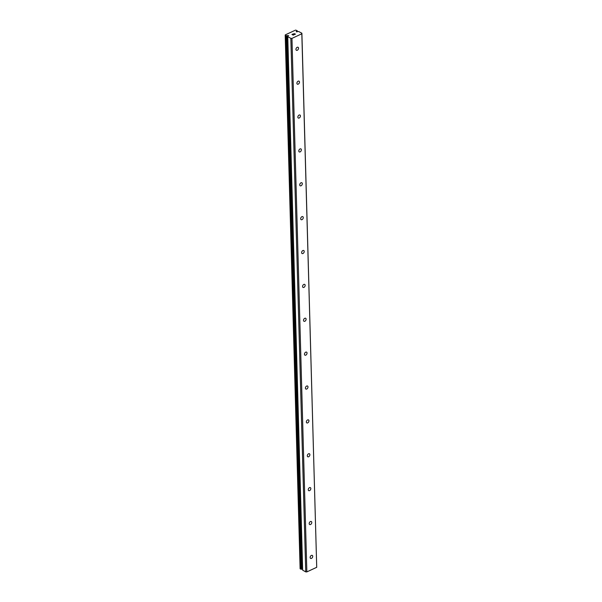 <?xml version="1.0" encoding="UTF-8"?>
<svg xmlns="http://www.w3.org/2000/svg" width="602" height="602" viewBox="0 0 602 602"><rect width="100%" height="100%" fill="white"/><g stroke="black" fill="none" stroke-linecap="round" stroke-linejoin="round"><path stroke-width="0.9" d="M301.888 33.223L298.63 31.507A1.264 0.64 178.4 0 1 297.832 31.515L296.176 31.605L297.004 31.056A1.264 0.64 178.4 0 1 296.974 30.935A1.264 0.64 178.4 0 1 297.132 30.619L295.559 30.1L285.25 34.893L286.138 35.736A1.264 0.64 178.4 0 1 287.003 35.706L288.659 35.616L287.831 36.15A1.264 0.64 178.4 0 1 287.861 36.286A1.264 0.64 178.4 0 1 287.741 36.572L302.625 570.132L305.741 571.885L306.854 571.9L316.72 567.31L301.888 33.223L301.82 33.787L291.955 38.385L290.841 38.37L287.726 36.609M296.583 31.312L296.598 31.876M310.143 557.505A1.716 1.129 -61 0 1 310.873 555.789A1.716 1.129 -61 0 1 312.265 555.398A1.716 1.129 -61 0 1 312.724 556.301A1.716 1.129 -61 0 1 311.994 558.009A1.716 1.129 -61 0 1 310.602 558.408A1.716 1.129 -61 0 1 310.143 557.505M309.195 523.627A1.716 1.129 -61 0 1 309.925 521.919A1.716 1.129 -61 0 1 311.317 521.528A1.716 1.129 -61 0 1 311.776 522.431A1.716 1.129 -61 0 1 311.053 524.139A1.716 1.129 -61 0 1 309.654 524.53A1.716 1.129 -61 0 1 309.195 523.627M308.254 489.757A1.716 1.129 -61 0 1 308.976 488.041A1.716 1.129 -61 0 1 310.376 487.65A1.716 1.129 -61 0 1 310.828 488.553A1.716 1.129 -61 0 1 310.105 490.261A1.716 1.129 -61 0 1 308.713 490.653A1.716 1.129 -61 0 1 308.254 489.757M307.306 455.88A1.716 1.129 -61 0 1 308.036 454.171A1.716 1.129 -61 0 1 309.428 453.78A1.716 1.129 -61 0 1 309.887 454.683A1.716 1.129 -61 0 1 309.157 456.391A1.716 1.129 -61 0 1 307.765 456.783A1.716 1.129 -61 0 1 307.306 455.88M306.358 422.002A1.716 1.129 -61 0 1 307.088 420.294A1.716 1.129 -61 0 1 308.48 419.903A1.716 1.129 -61 0 1 308.939 420.806A1.716 1.129 -61 0 1 308.209 422.514A1.716 1.129 -61 0 1 306.817 422.905A1.716 1.129 -61 0 1 306.358 422.002M305.417 388.132A1.716 1.129 -61 0 1 306.14 386.424A1.716 1.129 -61 0 1 307.532 386.025A1.716 1.129 -61 0 1 307.991 386.928A1.716 1.129 -61 0 1 307.268 388.644A1.716 1.129 -61 0 1 305.869 389.035A1.716 1.129 -61 0 1 305.417 388.132M304.469 354.254A1.716 1.129 -61 0 1 305.191 352.546A1.716 1.129 -61 0 1 306.591 352.155A1.716 1.129 -61 0 1 307.043 353.058A1.716 1.129 -61 0 1 306.32 354.766A1.716 1.129 -61 0 1 304.928 355.157A1.716 1.129 -61 0 1 304.469 354.254M303.521 320.384A1.716 1.129 -61 0 1 304.251 318.676A1.716 1.129 -61 0 1 305.643 318.277A1.716 1.129 -61 0 1 306.102 319.18A1.716 1.129 -61 0 1 305.372 320.896A1.716 1.129 -61 0 1 303.98 321.287A1.716 1.129 -61 0 1 303.521 320.384M302.573 286.507A1.716 1.129 -61 0 1 303.303 284.799A1.716 1.129 -61 0 1 304.695 284.407A1.716 1.129 -61 0 1 305.154 285.31A1.716 1.129 -61 0 1 304.424 287.019A1.716 1.129 -61 0 1 303.032 287.41A1.716 1.129 -61 0 1 302.573 286.507M301.632 252.637A1.716 1.129 -61 0 1 302.354 250.921A1.716 1.129 -61 0 1 303.747 250.53A1.716 1.129 -61 0 1 304.206 251.433A1.716 1.129 -61 0 1 303.483 253.141A1.716 1.129 -61 0 1 302.084 253.54A1.716 1.129 -61 0 1 301.632 252.637M300.684 218.759A1.716 1.129 -61 0 1 301.406 217.051A1.716 1.129 -61 0 1 302.806 216.66A1.716 1.129 -61 0 1 303.265 217.563A1.716 1.129 -61 0 1 302.535 219.271A1.716 1.129 -61 0 1 301.143 219.662A1.716 1.129 -61 0 1 300.684 218.759M299.736 184.889A1.716 1.129 -61 0 1 300.466 183.174A1.716 1.129 -61 0 1 301.858 182.782A1.716 1.129 -61 0 1 302.317 183.685A1.716 1.129 -61 0 1 301.587 185.393A1.716 1.129 -61 0 1 300.195 185.792A1.716 1.129 -61 0 1 299.736 184.889M298.788 151.012A1.716 1.129 -61 0 1 299.518 149.304A1.716 1.129 -61 0 1 300.91 148.912A1.716 1.129 -61 0 1 301.369 149.815A1.716 1.129 -61 0 1 300.639 151.523A1.716 1.129 -61 0 1 299.247 151.915A1.716 1.129 -61 0 1 298.788 151.012M297.847 117.134A1.716 1.129 -61 0 1 298.569 115.426A1.716 1.129 -61 0 1 299.969 115.035A1.716 1.129 -61 0 1 300.421 115.938A1.716 1.129 -61 0 1 299.698 117.646A1.716 1.129 -61 0 1 298.299 118.037A1.716 1.129 -61 0 1 297.847 117.134M296.899 83.264A1.716 1.129 -61 0 1 297.629 81.556A1.716 1.129 -61 0 1 299.021 81.157A1.716 1.129 -61 0 1 299.48 82.06A1.716 1.129 -61 0 1 298.75 83.776A1.716 1.129 -61 0 1 297.358 84.167A1.716 1.129 -61 0 1 296.899 83.264M295.951 49.387A1.716 1.129 -61 0 1 296.681 47.678A1.716 1.129 -61 0 1 298.073 47.287A1.716 1.129 -61 0 1 298.532 48.19A1.716 1.129 -61 0 1 297.802 49.898A1.716 1.129 -61 0 1 296.41 50.29A1.716 1.129 -61 0 1 295.951 49.387M292.113 34.449L292.617 34.728L292.113 34.449L292.85 34.103M292.617 34.728L293.023 34.54L292.617 34.728M293.106 34.585L292.707 34.781L293.212 35.059L292.707 34.781M293.212 35.059L293.957 34.713L293.212 35.059M294.039 34.758L293.204 35.149L291.932 34.442L292.768 34.058L291.932 34.449M294.649 33.93L294.649 34.389L295.439 34.021L294.649 34.389M294.536 33.96L294.528 34.532L294.453 33.644L293.648 33.787M295.522 34.066L294.528 34.532M302.663 570.184L287.764 36.662L302.625 570.132M285.205 35.247L300.112 568.77L301.038 569.251A1.264 0.64 178.4 0 1 301.911 569.229L302.595 568.935M301.82 33.787L316.72 567.31M291.955 38.385L306.854 571.9M287.538 35.518L302.437 569.04M290.841 38.37L305.741 571.885M296.944 31.146L296.967 31.868M297.132 30.619L297.162 31.801L297.14 30.604M286.07 35.729L300.97 569.244M286.138 35.736L301.038 569.251M287.003 35.706L301.911 569.229M287.177 35.684L302.084 569.206"/></g></svg>
